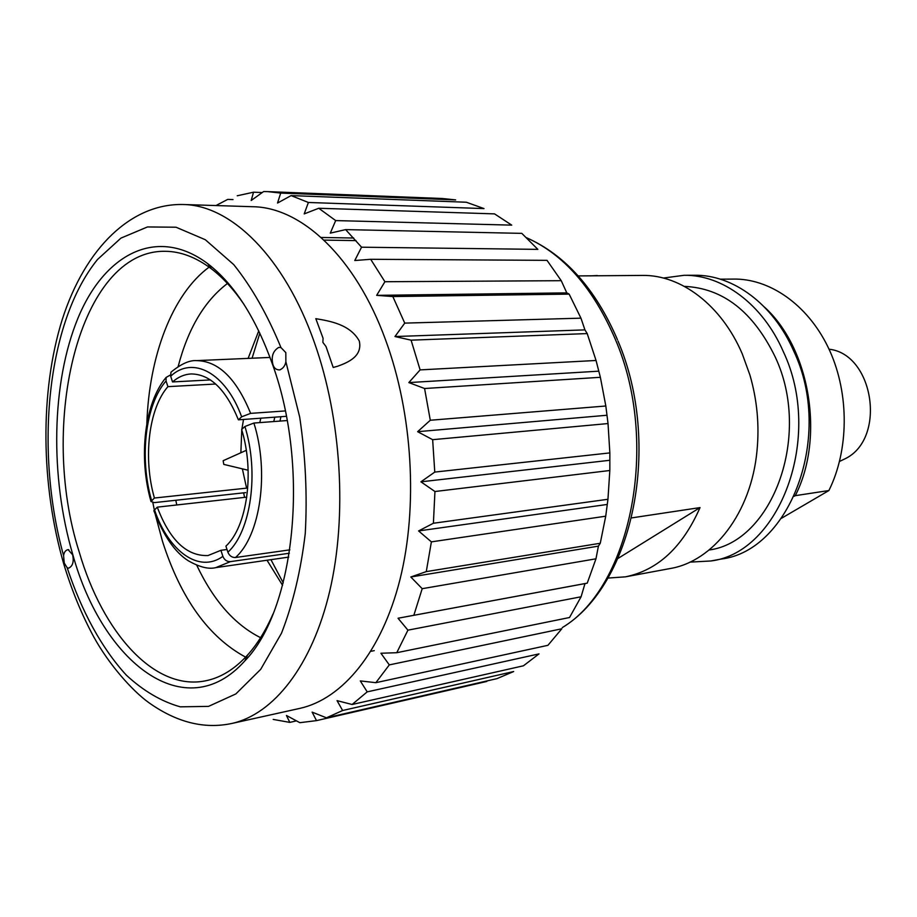 <?xml version="1.0" encoding="UTF-8"?>
<svg xmlns="http://www.w3.org/2000/svg" width="917" height="917" viewBox="0 0 917 917"><rect width="100%" height="100%" fill="white"/><g stroke="black" fill="none" stroke-linecap="round" stroke-linejoin="round"><path stroke-width="1.38" d="M689.928 562.121L710.87 560.975L721.243 559.038C790.156 550.876 834.034 435.598 793.721 351.028C773.123 303.871 732.878 274.653 694.685 275.26L684.128 275.295L663.346 278.046M710.87 560.975C779.828 552.848 823.73 436.779 783.301 351.589C762.669 304.1 722.344 274.676 684.128 275.295M709.116 550.005C772.504 541.66 812.141 435.174 775.255 357.068C753.155 311.654 722.883 288.098 684.437 286.391M617.909 558.499L700.026 507.594C682.638 547.162 657.776 570.248 625.463 576.839L669.995 568.563C713.22 561.479 751.218 513.039 757.006 450.763C759.482 425.064 757.121 399.823 749.911 375.03L742.243 353.824C721.392 304.994 680.838 274.779 642.553 275.421L578.226 275.914M590.33 275.879L597.265 275.547M237.228 195.78L253.528 192.203L251.189 200.502L263.626 191.55L267.695 191.619L442.303 198.508L455.657 199.895L280.694 193.074L277.53 203.047L291.09 195.596L308.387 202.474L304.203 213.902L318.749 208.262L335.679 220.584L330.28 233.147L345.629 229.605L361.55 247.2L354.776 260.531L370.686 259.293L384.911 281.725L376.658 295.354L392.831 296.546L404.741 323.116L394.963 336.539L411.091 340.161L420.112 369.895L408.833 382.584L424.582 388.51L430.291 420.25L417.625 431.689L432.652 439.679L434.773 472.083L420.914 481.826L434.945 491.512L433.397 523.252L418.588 530.932L431.38 541.867L426.279 571.612L410.816 576.988L422.198 588.68L413.842 615.296L398.035 618.241L407.927 630.162L396.763 652.709L380.922 653.248L389.301 664.894L375.855 682.684L360.289 680.918L367.213 691.865L352.094 704.497L337.055 700.645L342.626 710.503L326.441 717.816L312.135 712.131L316.503 720.624L299.848 722.688L286.448 715.478L289.795 722.39L273.209 719.421M291.09 195.596L466.317 202.233L484.004 208.583L308.387 202.474M318.749 208.262L494.55 213.879L511.743 225.135L335.679 220.584M345.629 229.605L521.807 233.365L537.843 249.367L361.55 247.2M370.686 259.293L547.013 260.348L561.25 280.694L566.786 292.878L569.148 294.116L580.954 318.165L584.931 329.879L394.963 336.539M252.886 206.726C301.487 207.311 355.532 257.219 385.644 340.104C412.673 413.556 418.152 506.918 399.995 579.464C381.701 652.021 342.35 699.018 299.848 708.383L231.76 723.479C273.449 714.32 312.021 666.132 329.753 591.041C347.36 515.984 341.502 418.989 314.462 342.717C284.327 256.645 230.832 205.018 183.182 204.514L252.886 206.726M267.695 191.619L280.694 193.074M215.965 205.557L227.737 199.39L232.987 199.574M337.605 366.25C348.391 362.375 362.639 356.151 359.304 341.067C350.283 324.492 330.189 321.088 315.826 318.68L323.059 338.247L322.887 342.408L325.993 346.488L333.192 367.465L337.605 366.25L333.696 367.339M285.875 361.699L285.817 352.621L280.969 347.566C267.466 314.703 251.705 287.044 233.709 264.577L205.316 239.727L176.041 227.221L147.465 226.946L120.941 238.111L97.546 259.465C46.905 321.684 34.376 450.522 63.594 555.633L64.236 563.004L67.17 567.749C81.556 611.238 101.833 648.502 126.431 675.256C143.511 691.005 161.461 701.539 180.294 706.835L208.537 706.377L235.852 693.928L260.703 669.33L281.485 633.223C292.913 603.925 300.845 570.695 305.258 533.568C307.39 495.077 305.533 456.253 299.699 417.109L285.875 361.699C285.13 365.803 283.055 368.542 279.651 369.918C276.269 369.941 274.023 368.175 272.922 364.588C271.042 356.598 272.979 350.879 278.722 347.428L280.969 347.566M63.594 555.633C64.087 552.194 65.588 550.2 68.099 549.627L72.638 554.796C74.059 561.823 72.707 566.282 68.603 568.162L67.17 567.749M272.681 364.828C310.106 468.22 294.747 610.034 244.862 660.848C185.429 727.617 102.761 662.911 72.81 554.636C49.862 476.748 51.329 382.836 77.945 318.199C104.469 253.883 157.036 225.697 207.689 263.637C234.236 284.098 255.9 317.821 272.681 364.828M243.933 304.306C233.732 289.417 222.877 277.576 211.357 268.784C195.986 257.253 180.638 251.43 165.312 251.304C79.309 249.665 38.056 423.792 79.263 552.149C102.647 632.65 154.434 691.28 205.523 680.827C220.55 677.858 234.557 669.284 247.51 655.105C257.207 644.33 265.678 630.678 272.934 614.149M245.63 657.145C208.549 637.086 180.844 598.526 162.527 541.466L155.409 514.964M260.588 637.682C234.752 624.729 213.466 600.555 196.719 565.17M282.574 585.321L267.019 560.241M283.227 582.857L270.939 559.668M223.152 460.747L223.782 464.392L223.152 460.747M839.548 461.446L846.024 458.317C886.636 437.432 873.465 353.939 829.048 349.205M226.992 549.489L220.917 550.315L222.877 556.367C224.413 559.989 226.935 561.743 230.454 561.628L289.359 553.238M220.917 550.315L208.01 555.542C186.701 556.332 169.783 540.205 157.277 507.147L246.776 497.14M230.454 561.628L215.759 567.634C208.686 569.423 199.574 567.164 188.444 560.849C175.044 552.504 163.513 535.78 153.85 510.677L157.277 507.147M289.875 549.845L235.486 557.513C231.955 557.616 229.422 555.851 227.886 552.217L225.914 546.154C247.12 526.656 254.857 472.255 241.641 429.5L244.908 426.497L253.894 423.046L287.124 420.548M170.963 372.21L170.677 376.222L172.534 381.93C178.207 376.99 184.363 374.331 191.011 373.941C210.119 374.067 225.914 389.37 238.409 419.837L241.652 416.811L250.628 413.372L285.256 410.931M286.333 416.318L238.409 419.837M172.534 381.93L210.44 379.925M245.653 492.624L154.354 502.619L150.996 501.519L154.411 498.034C142.937 458.225 148.611 408.673 167.903 386.653L166.057 380.968L166.115 377.426L170.413 374.984M154.411 498.034L246.593 488.142L242.375 468.851M215.69 384.017L167.903 386.653M240.862 452.757L241.779 429.947M241.859 429.294L243.521 419.459M259.786 422.611L260.818 418.186M273.77 421.545L274.813 417.166M280.017 421.075L280.889 416.719M252.083 358.215L259.855 333.146M244.587 497.392L243.624 492.842M248.129 358.387L258.754 330.842M176.775 504.969L175.8 500.269M178.139 366.582C188.019 328.71 204.457 301.005 227.439 283.479M154.308 509.898L152.864 502.676M146.846 423.585C149.035 356.266 172.087 294.368 209.122 267.122M374.262 650.646L370.904 651.311M296.443 720.865L289.795 722.39M486.778 681.457L316.503 720.624M342.626 710.503L513.68 671.531L497.014 678.626L326.441 717.816M367.213 691.865L539.013 653.89L523.435 665.799L352.094 704.497M389.301 664.894L561.8 628.787L547.93 645.316L375.855 682.684M584.931 329.879L587.212 333.582L596.05 360.473L600.371 377.3L605.828 406.002L608.028 423.562L609.851 452.906L609.828 470.501L607.948 499.284L605.724 516.191L600.268 543.254L598.411 546.131L595.97 558.808L587.235 583.143L584.989 583.579L581.08 596.784L569.514 617.519L396.763 652.709M581.08 596.784L407.927 630.162M584.989 583.579L398.035 618.241M587.235 583.143L413.842 615.296M595.97 558.808L422.198 588.68M598.411 546.131L410.816 576.988M600.268 543.254L426.279 571.612M605.724 516.191L431.38 541.867M606.79 504.51L418.588 530.932M607.948 499.284L433.397 523.252M609.828 470.501L434.945 491.512M609.667 460.3L420.914 481.826M609.851 452.906L434.773 472.083M608.028 423.562L432.652 439.679M606.871 415.263L417.625 431.689M605.828 406.002L430.291 420.25M600.371 377.3L424.582 388.51M598.503 371.19L408.833 382.584M596.05 360.473L420.112 369.895M587.212 333.582L411.091 340.161M580.954 318.165L404.741 323.116M569.148 294.116L392.831 296.546M566.786 292.878L376.658 295.354M561.25 280.694L384.911 281.725M262.239 192.536L253.528 192.203M356.002 240.598L323.976 240.094M353.71 238.019L321.133 237.469M625.463 576.839L607.845 578.077M700.026 507.594L631.63 517.899M794.237 496.28L795.28 495.661C824.956 437.81 810.055 348.288 764.491 307.115M795.28 495.661L828.899 490.538L781.559 518.231M828.899 490.538C848.924 450.201 849.417 394.402 829.793 350.844C810.112 307.275 772.722 279.857 736.236 279.077L720.269 279.169M618.001 341.021C662.028 444.103 633.67 584.576 562.293 627.595C630.816 586.96 660.4 442.922 615.169 338.969C593.093 287.938 563.577 254.215 526.61 237.778M222.877 556.367C198.989 573.744 168.384 551.128 154.48 509.726M244.908 426.497C259.316 472.599 250.868 531.516 227.886 552.217M253.894 423.046C269.529 472.381 260.313 535.666 235.486 557.513M170.998 372.176C180.947 364.003 189.406 360.152 196.387 360.622C218.28 360.862 236.357 378.446 250.628 413.372M170.677 376.222C192.536 355.475 225.525 372.462 241.652 416.811M151.614 500.636C139.235 457.915 145.276 404.626 166.057 380.968M526.576 237.744C565.342 254.995 595.637 289.004 617.473 339.748M183.182 204.514C131.75 203.287 85.292 247.384 62.184 319.735C39.763 391.616 40.784 484.669 63.754 563.966C71.755 590.365 81.728 614.642 93.694 636.776C109.043 664.745 132.506 690.891 148.485 702.399C176.328 722.321 204.09 729.347 231.76 723.479M247.51 655.105L244.862 660.848M223.782 464.392L248.14 470.238M223.427 460.586L246.283 450.327M215.759 567.634L288.729 557.1M196.387 360.622L270.034 357.435M166.08 377.46C144.473 402.941 138.284 457.285 150.984 501.473M211.357 268.784L207.689 263.637M280.304 369.734L279.651 369.918M68.821 549.753L68.099 549.627"/></g></svg>
